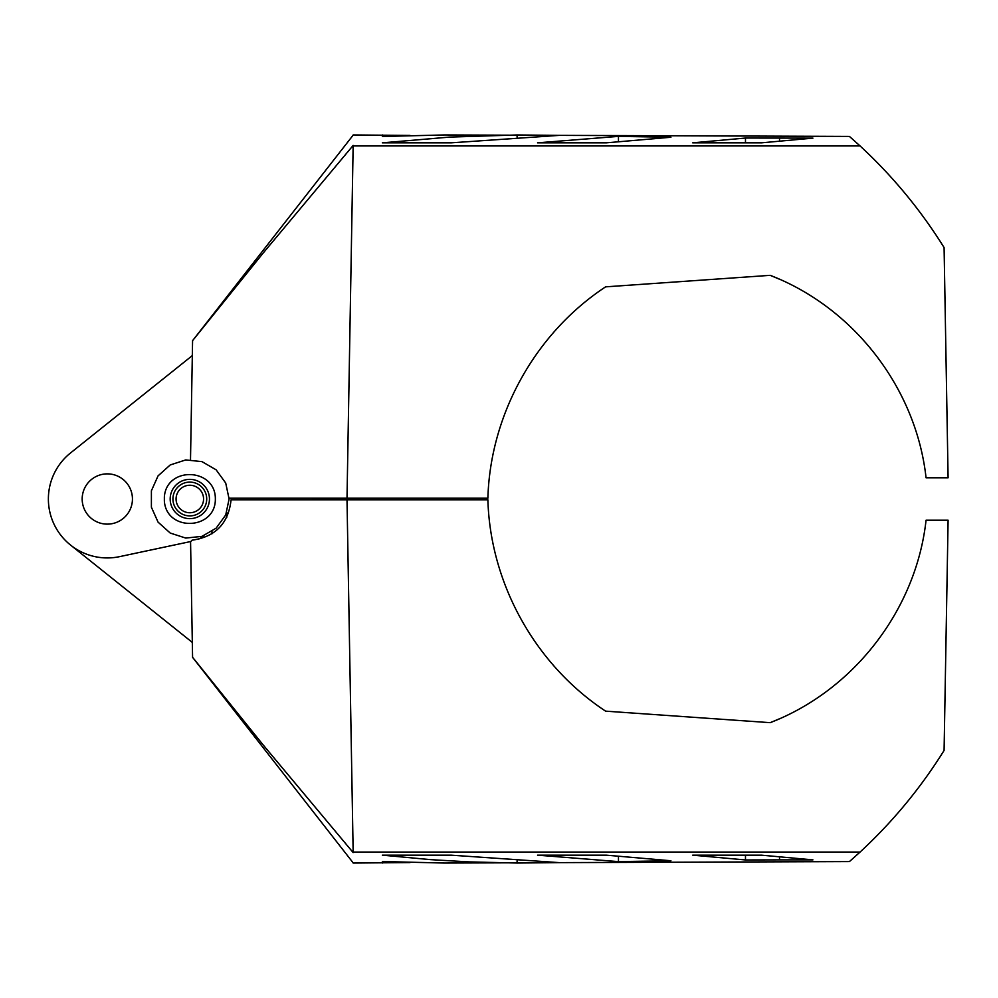 <?xml version="1.0" encoding="UTF-8"?>
<svg xmlns="http://www.w3.org/2000/svg" width="998" height="998" viewBox="0 0 998 998"><rect width="100%" height="100%" fill="white"/><g stroke="black" fill="none" stroke-linecap="round" stroke-linejoin="round"><path stroke-width="1.5" d="M606.297 855.161L670.918 860.75L618.461 861.623L537.548 855.161L606.297 855.161M517.089 863.033L559.354 862.634L451.108 855.161L382.359 855.161L430.375 859.627L468.885 861.885L517.089 863.033L517.089 860.825M353.304 863.045L192.577 657.333L190.568 541.789L192.053 540.192C215.518 536.824 228.53 523.364 231.062 499.786L347.005 499.786L353.155 852.055L860.076 852.055L849.423 861.586L444.422 863.045L382.359 861.511L382.359 863.033L382.359 861.511M192.577 657.27L262.823 744.533L353.155 852.579M779.538 859.877L812.946 859.877L761.486 855.161L692.724 855.161L745.481 859.964L779.538 859.877L779.538 857.057M410.041 862.571L353.155 863.045M211.963 531.447L211.963 533.805M192.315 642.4L70.521 545.033M347.005 499.786L487.885 499.786C490.255 583.793 535.439 664.905 605.611 711.15L770.219 722.664L605.611 711.15M342.202 499.786L342.227 499L312.386 499L312.374 499.786M312.374 498.214L312.386 499L359.579 499L331.773 499L342.227 499L342.202 498.214M779.538 718.76L770.219 722.664C854.063 690.254 916.176 609.566 926.057 520.22L948.1 520.22L944.083 750.446C920.618 788.071 892.624 821.94 860.076 852.055M359.567 499.786L359.567 498.214M226.733 512.423L226.733 517.401M618.461 856.459L618.461 861.623M745.481 855.161L745.481 859.964M537.548 142.839L618.461 136.377L670.918 137.25L606.297 142.839L537.548 142.839M812.946 138.123L745.481 138.036L692.724 142.839L761.486 142.839L812.946 138.123M517.089 134.967L449.611 137.1L382.359 142.839L451.108 142.839L559.354 135.366L517.089 134.967L517.089 137.175M382.359 136.489L382.359 134.967L382.359 136.489L444.422 134.955L849.423 136.414L860.076 145.945L353.142 145.945L347.005 498.214L229.091 498.214M353.155 145.421L262.823 253.467L192.577 340.667L353.304 134.955M353.155 134.955L410.041 135.429M860.076 145.945C892.624 176.06 920.618 209.929 944.083 247.554L948.1 477.78L926.057 477.78C916.176 388.434 854.063 307.746 770.219 275.336L605.611 286.85L770.219 275.336L779.538 279.24M190.506 459.716L192.577 340.73M605.611 286.85C535.439 333.095 490.255 414.207 487.885 498.214L347.005 498.214M192.315 355.6L70.521 452.967A58.932 58.932 0 0 0 119.573 556.647L190.581 541.552M198.028 539.419A23.578 23.578 0 0 0 203.879 535.689M151.397 507.221L151.397 490.779L158.058 475.871L170.209 464.956L185.74 459.928L201.983 461.637L216.117 469.809L225.71 483.032L229.103 499L225.71 514.968L216.117 528.192L201.983 536.363L185.74 538.072L170.209 533.044L158.058 522.129L151.397 507.221M82.173 499A25.15 25.15 0 0 0 119.885 520.769A25.15 25.15 0 0 0 119.885 477.231A25.15 25.15 0 0 0 82.173 499M164.358 501.008L164.358 496.992C166.454 465.854 215.73 467.8 215.356 499C215.73 530.2 166.454 532.146 164.358 501.008M745.481 142.839L745.481 138.036M618.461 141.541L618.461 136.377M203.567 499A13.747 13.747 0 0 0 189.82 485.253A13.747 13.747 0 0 0 176.072 499A13.747 13.747 0 0 0 189.82 512.747A13.747 13.747 0 0 0 203.567 499A13.747 13.747 0 0 0 189.82 485.253A13.747 13.747 0 0 0 176.072 499A13.747 13.747 0 0 0 189.82 512.747A13.747 13.747 0 0 0 203.567 499M206.711 499A16.891 16.891 0 0 1 181.374 513.633A16.891 16.891 0 0 1 181.374 484.367A16.891 16.891 0 0 1 206.711 499M209.455 499A19.648 19.648 0 0 1 180.002 516.016A19.648 19.648 0 0 1 180.002 481.984A19.648 19.648 0 0 1 209.455 499A19.648 19.648 0 0 1 180.002 516.016A19.648 19.648 0 0 1 180.002 481.984A19.648 19.648 0 0 1 209.455 499M327.843 499.786L327.843 498.214M331.76 498.214L331.76 499.786M779.538 140.943L779.538 138.123"/></g></svg>
